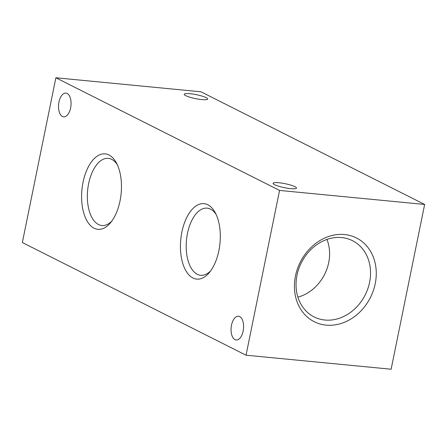 <?xml version="1.0" encoding="UTF-8"?>
<svg xmlns="http://www.w3.org/2000/svg" width="447" height="447" viewBox="0 0 447 447"><rect width="100%" height="100%" fill="white"/><g stroke="black" fill="none" stroke-linecap="round" stroke-linejoin="round"><path stroke-width="0.67" d="M326.947 239.436A40.202 33.67 -63.3 0 1 328.707 262.573A40.202 33.67 -63.3 0 1 297.886 297.132M111.851 221.036A33.726 17.522 95.5 0 1 102.179 225.539A33.726 17.522 95.5 0 1 87.349 196.87A33.726 17.522 95.5 0 1 108.666 158.411A33.726 17.522 95.5 0 1 117.298 164.686M120.031 200.915A37.906 19.69 95.5 0 1 110.56 222.707A37.906 19.69 95.5 0 1 84.617 215.683A37.906 19.69 95.5 0 1 89.54 164.72A37.906 19.69 95.5 0 1 116.349 162.797A37.906 19.69 95.5 0 1 120.031 200.915M210.688 270.815A33.726 17.522 95.5 0 1 201.016 275.318A33.726 17.522 95.5 0 1 186.488 240.039A33.726 17.522 95.5 0 1 207.503 208.19A33.726 17.522 95.5 0 1 216.136 214.465M218.868 250.694A37.906 19.69 95.5 0 1 209.397 272.486A37.906 19.69 95.5 0 1 183.454 265.462A37.906 19.69 95.5 0 1 188.383 214.499A37.906 19.69 95.5 0 1 215.186 212.576A37.906 19.69 95.5 0 1 218.868 250.694M369.591 282.303A42.683 35.749 -63.3 0 1 312.582 316.102A42.683 35.749 -63.3 0 1 301.362 262.713A42.683 35.749 -63.3 0 1 350.934 239.95A42.683 35.749 -63.3 0 1 369.591 282.303M58.965 102.039A11.94 6.202 -84.5 0 0 63.642 116.863A11.94 6.202 -84.5 0 0 70.967 105.57A11.94 6.202 -84.5 0 0 65.938 93.088A11.94 6.202 -84.5 0 0 58.965 102.039M231.501 325.176A11.94 6.202 -84.5 0 0 236.178 339.994A11.94 6.202 -84.5 0 0 243.503 328.707A11.94 6.202 -84.5 0 0 238.475 316.225A11.94 6.202 -84.5 0 0 231.501 325.176M246.034 355.203L279.559 190.433L424.65 204.458L391.125 369.228L246.034 355.203L22.35 242.542L55.875 77.772L279.559 190.433M55.875 77.772L200.966 91.797L424.65 204.458M375.229 283.683A46.896 39.28 -63.3 0 1 307.424 317.13A46.896 39.28 -63.3 0 1 323.382 238.676A46.896 39.28 -63.3 0 1 375.229 283.683M190.109 93.714A11.94 2.017 -168.5 0 1 201.977 96.077A11.94 2.017 -168.5 0 1 207.637 99.027A11.94 2.017 -168.5 0 1 195.535 98.625A11.94 2.017 -168.5 0 1 184.231 94.267A11.94 2.017 -168.5 0 1 190.109 93.714M278.967 182.756A11.94 2.017 -168.5 0 1 290.835 185.119A11.94 2.017 -168.5 0 1 296.495 188.07A11.94 2.017 -168.5 0 1 284.393 187.667A11.94 2.017 -168.5 0 1 273.095 183.309A11.94 2.017 -168.5 0 1 278.967 182.756"/></g></svg>
